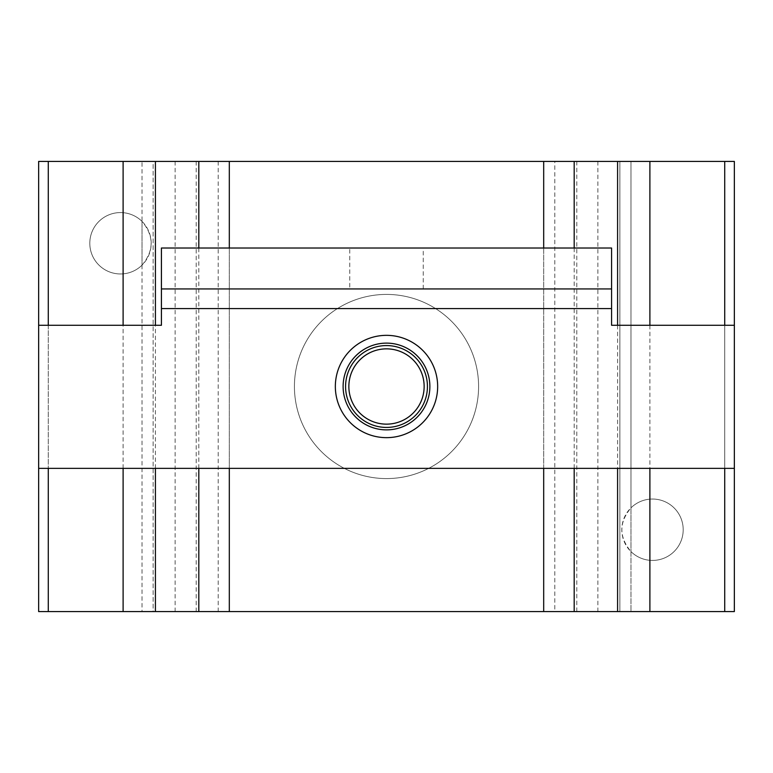 <?xml version="1.0" encoding="UTF-8"?>
<svg xmlns="http://www.w3.org/2000/svg" width="773" height="773" viewBox="0 0 773 773"><rect width="100%" height="100%" fill="white"/><g stroke="black" fill="none" stroke-linecap="round" stroke-linejoin="round"><path stroke-width="0.58" stroke-dasharray="3.87 2.9" d="M48.284 161.422L48.284 611.578L142.029 611.578L38.65 611.578L38.65 161.422L153.141 161.422L142.029 161.422L142.029 221.397A30.688 30.688 0 0 0 98.741 221.619A30.688 30.688 0 0 0 98.741 264.917A30.688 30.688 0 0 0 142.029 265.139C154.156 250.587 154.156 235.997 142.029 221.397A30.688 30.688 0 0 0 98.741 221.619A30.688 30.688 0 0 0 98.741 264.917A30.688 30.688 0 0 0 142.029 265.139L142.029 221.397A30.688 30.688 0 0 1 142.029 265.139L142.029 221.397M48.284 611.578L153.141 611.578L153.141 161.422L198.816 161.422L153.141 161.422L153.141 611.578L198.816 611.578L142.029 611.578L229.31 611.578L229.31 161.422L142.029 161.422M48.284 325.278L48.284 468.351M198.816 468.351L198.816 248.017M155.412 468.351L155.412 325.278M123.11 468.351L123.11 325.278M576.793 611.578L576.793 161.422L734.35 161.422L734.35 611.578L574.184 611.578L724.716 611.578L724.716 161.422L630.971 161.422L724.716 161.422M724.716 468.351L724.716 325.278M574.184 248.017L574.184 468.351M617.588 325.278L617.588 468.351M649.89 325.278L649.89 468.351M734.35 325.278L734.35 468.351L734.35 325.278L611.578 325.278L611.578 308.582L161.422 308.582L161.422 325.278L38.65 325.278L38.65 468.351L38.65 325.278M734.35 468.351L38.65 468.351M161.422 288.938L611.578 288.938M386.5 437.653A51.153 51.153 0 0 0 430.803 360.923A51.153 51.153 0 0 0 342.197 360.923A51.153 51.153 0 0 0 386.5 437.653M161.422 308.582L161.422 248.017L611.578 248.017L611.578 308.582M349.763 288.938L423.237 288.938L349.763 288.938L349.763 248.017L423.237 248.017L349.763 248.017M345.579 386.5A40.921 40.921 0 0 0 406.965 421.942A40.921 40.921 0 0 0 406.965 351.058A40.921 40.921 0 0 0 345.579 386.5M294.426 386.5A92.074 92.074 0 0 1 432.542 306.755A92.074 92.074 0 0 1 432.542 466.245A92.074 92.074 0 0 1 294.426 386.5A92.074 92.074 0 0 0 432.542 466.245A92.074 92.074 0 0 0 432.542 306.755A92.074 92.074 0 0 0 294.426 386.5M576.793 161.422L630.971 161.422L543.69 161.422L543.69 611.578L229.31 611.578M543.69 611.578L554.801 611.578L554.801 161.422M630.971 551.603L630.971 611.578L630.971 551.603A30.688 30.688 0 0 1 630.971 507.861L630.971 551.603A30.688 30.688 0 0 0 674.259 551.381A30.688 30.688 0 0 0 674.259 508.083A30.688 30.688 0 0 0 630.971 507.861C618.844 522.413 618.844 537.003 630.971 551.603A30.688 30.688 0 0 0 674.259 551.381A30.688 30.688 0 0 0 674.259 508.083A30.688 30.688 0 0 0 630.971 507.861L630.971 161.422L630.971 611.578L554.801 611.578M630.971 611.578L724.716 611.578M543.69 161.422L229.31 161.422M429.875 386.5A43.375 43.375 0 0 0 364.808 348.932A43.375 43.375 0 0 0 364.808 424.068A43.375 43.375 0 0 0 429.875 386.5M619.859 611.578L619.859 161.422L619.859 611.578M543.69 248.017L543.69 468.351M229.31 468.351L229.31 248.017M196.207 161.422L196.207 611.578M175.133 161.422L175.133 611.578M218.199 161.422L218.199 611.578M597.867 161.422L597.867 611.578M630.971 161.422L630.971 507.861M142.029 265.139L142.029 611.578M423.237 288.938L423.237 248.017"/><path stroke-width="1.16" d="M48.284 468.351L48.284 611.578L198.816 611.578L198.816 468.351M38.65 325.278L38.65 468.351L734.35 468.351L734.35 325.278L611.578 325.278L611.578 308.582L161.422 308.582L161.422 325.278L38.65 325.278L38.65 161.422L48.284 161.422L48.284 325.278M48.284 161.422L543.69 161.422L543.69 248.017M198.816 248.017L198.816 161.422M155.412 611.578L155.412 468.351M155.412 325.278L155.412 161.422M123.11 611.578L123.11 468.351M123.11 325.278L123.11 161.422M724.716 325.278L724.716 161.422L574.184 161.422L574.184 248.017M649.89 468.351L649.89 611.578L724.716 611.578L724.716 468.351M649.89 611.578L574.184 611.578L574.184 468.351M617.588 161.422L617.588 325.278M617.588 468.351L617.588 611.578M649.89 161.422L649.89 325.278M386.5 437.653A51.153 51.153 0 0 1 342.197 360.923A51.153 51.153 0 0 1 430.803 360.923A51.153 51.153 0 0 1 386.5 437.653M161.422 308.582L161.422 248.017L611.578 248.017L611.578 308.582M611.578 288.938L161.422 288.938M345.579 386.5A40.921 40.921 0 0 1 406.965 351.058A40.921 40.921 0 0 1 406.965 421.942A40.921 40.921 0 0 1 345.579 386.5M348.855 386.5A37.645 37.645 0 0 1 405.323 353.899A37.645 37.645 0 0 1 405.323 419.101A37.645 37.645 0 0 1 348.855 386.5M543.69 468.351L543.69 611.578L229.31 611.578L229.31 468.351M429.875 386.5A43.375 43.375 0 0 0 364.808 348.932A43.375 43.375 0 0 0 364.808 424.068A43.375 43.375 0 0 0 429.875 386.5M724.716 611.578L734.35 611.578L734.35 468.351M543.69 611.578L574.184 611.578M198.816 611.578L229.31 611.578M38.65 468.351L38.65 611.578L48.284 611.578M574.184 161.422L543.69 161.422M724.716 161.422L734.35 161.422L734.35 325.278M229.31 248.017L229.31 161.422"/></g></svg>
